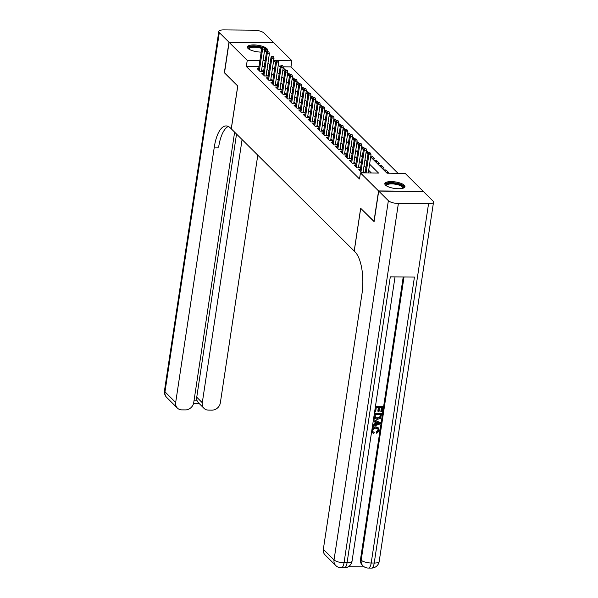 <?xml version="1.0" encoding="UTF-8"?>
<svg xmlns="http://www.w3.org/2000/svg" width="598" height="598" viewBox="0 0 598 598"><rect width="100%" height="100%" fill="white"/><g stroke="black" fill="none" stroke-linecap="round" stroke-linejoin="round"><path stroke-width="0.9" d="M385.478 185.081A10.181 3.282 -171.4 0 1 384.82 183.646A10.181 3.282 -171.4 0 1 393.297 181.68A10.181 3.282 -171.4 0 1 404.3 185.26A10.181 3.282 -171.4 0 1 404.958 186.696A10.181 3.282 -171.4 0 1 396.481 188.662A10.181 3.282 -171.4 0 1 385.478 185.081M261.184 52.093A10.181 3.282 -171.4 0 1 248.028 48.423A10.181 3.282 -171.4 0 1 247.37 46.988A10.181 3.282 -171.4 0 1 255.847 45.022A10.181 3.282 -171.4 0 1 266.858 48.595A10.181 3.282 -171.4 0 1 267.508 50.03A10.181 3.282 -171.4 0 1 264.353 51.854M374.109 221.484L360.669 208.276L354.195 251.04L231.299 128.847L237.772 86.082L224.489 72.874L229.109 42.331L273.764 42.742L291.899 60.772L273.794 60.607L275.573 62.379M397.954 173.256L290.972 66.886L291.899 60.772M370.7 156.96L386.988 173.151L405.093 173.323L423.227 191.353L378.571 190.934L360.437 172.904L378.541 173.076L369.609 164.188M360.325 169.69L358.793 169.675L361.558 172.433L364.578 172.463L363.24 171.133M355.705 165.1L354.166 165.085L356.939 167.844L359.959 167.866L358.621 166.536M351.086 160.503L349.546 160.488L352.319 163.247L355.339 163.276L354.001 161.946M346.466 155.914L344.926 155.899L347.7 158.657L350.72 158.679L349.382 157.349M341.847 151.316L340.307 151.301L343.08 154.06L346.1 154.09L344.762 152.759M337.227 146.727L335.687 146.712L338.461 149.463L341.48 149.493L340.142 148.162M332.608 142.13L331.068 142.115L333.841 144.873L336.861 144.903L335.523 143.572M327.988 137.54L326.448 137.525L329.221 140.276L332.234 140.306L330.896 138.975M323.369 132.943L321.829 132.928L324.602 135.686L327.614 135.716L326.276 134.386M318.741 128.346L317.209 128.338L319.982 131.089L322.995 131.119L321.657 129.788M314.122 123.756L312.59 123.741L315.363 126.499L318.375 126.522L317.037 125.199M309.502 119.159L307.97 119.144L310.743 121.902L313.756 121.932L312.418 120.602M304.883 114.569L303.35 114.554L306.116 117.313L309.136 117.335L307.798 116.005M300.263 109.972L298.731 109.957L301.497 112.716L304.517 112.745L303.179 111.415M295.644 105.383L294.104 105.368L296.877 108.126L299.897 108.148L298.559 106.818M291.024 100.785L289.484 100.77L292.258 103.529L295.277 103.559L293.939 102.228M286.405 96.196L284.865 96.181L287.638 98.932L290.658 98.962L289.32 97.631M281.785 91.599L280.245 91.584L283.018 94.342L286.038 94.372L284.7 93.041M277.166 87.009L275.626 86.994L278.399 89.745L281.419 89.775L280.081 88.444M272.546 82.412L271.006 82.397L273.779 85.155L276.799 85.185L275.461 83.855M267.926 77.815L266.387 77.807L269.16 80.558L272.172 80.588L270.834 79.257M263.299 73.225L261.767 73.21L264.54 75.968L267.553 75.991L266.215 74.668M284.013 70.766L284.304 68.867L285.59 70.153M288.632 75.363L288.924 73.464L290.209 74.75M293.252 79.953L293.543 78.054L294.836 79.34M297.871 84.55L298.163 82.651L299.456 83.937M302.498 89.147L302.782 87.241L304.076 88.526M307.118 93.737L307.402 91.838L308.695 93.124M311.737 98.334L312.021 96.435L313.315 97.713M316.357 102.923L316.641 101.025L317.934 102.31M320.976 107.52L321.261 105.622L322.554 106.9M325.596 112.11L325.88 110.211L327.173 111.497M330.216 116.707L330.5 114.809L331.793 116.094M334.835 121.297L335.127 119.398L336.412 120.684M339.455 125.894L339.746 123.995L341.032 125.281M344.074 130.484L344.366 128.585L345.651 129.871M348.694 135.081L348.985 133.182L350.279 134.468M353.313 139.678L353.605 137.772L354.898 139.057M357.933 144.268L358.224 142.369L359.518 143.655M362.56 148.865L362.844 146.966L364.137 148.244M367.179 153.454L367.464 151.556L368.757 152.841M371.799 158.051L372.083 156.153L374.856 158.904L372.636 158.889M376.419 162.641L376.703 160.742L379.476 163.501L377.256 163.478M381.038 167.238L381.322 165.34L384.095 168.09L381.875 168.075M385.658 171.828L385.942 169.929L388.715 172.687L386.502 172.665M290.972 66.886L283.063 66.812M283.041 68.86L284.304 68.867M287.66 73.449L288.924 73.464M292.28 78.046L293.543 78.054M296.9 82.636L298.163 82.651M301.519 87.233L302.782 87.241M306.139 91.823L307.402 91.838M310.758 96.42L312.021 96.435M315.378 101.017L316.641 101.025M320.005 105.607L321.261 105.622M324.624 110.204L325.88 110.211M329.244 114.794L330.5 114.809M333.863 119.391L335.127 119.398M338.483 123.98L339.746 123.995M343.103 128.577L344.366 128.585M347.722 133.167L348.985 133.182M352.342 137.764L353.605 137.772M356.961 142.354L358.224 142.369M361.581 146.951L362.844 146.966M366.2 151.548L367.464 151.556M370.82 156.138L372.083 156.153M374.49 160.72L376.703 160.742M379.11 165.317L381.322 165.34M383.729 169.914L385.942 169.929M258.994 66.587L246.316 66.468L359.51 179.011L360.437 172.904M371.403 173.009L368.682 170.303M365.961 167.597L364.062 165.706M361.341 163L359.443 161.116M356.714 158.403L354.823 156.519M352.095 153.813L350.204 151.929M347.475 149.216L345.577 147.332M342.856 144.626L340.957 142.735M338.236 140.029L336.338 138.145M333.617 135.44L331.718 133.548M328.997 130.842L327.099 128.959M324.378 126.253L322.479 124.362M319.758 121.656L317.859 119.772M315.139 117.066L313.24 115.175M310.519 112.469L308.62 110.585M305.899 107.872L304.001 105.988M301.28 103.282L299.381 101.398M296.653 98.685L294.762 96.801M292.033 94.095L290.142 92.204M287.414 89.498L285.515 87.614M282.794 84.909L280.896 83.017M278.175 80.311L276.276 78.428M273.555 75.722L271.656 73.831M268.936 71.125L267.037 69.241M264.301 66.632L262.118 66.617M258.68 68.628L257.147 68.613L259.921 71.371L262.933 71.401L261.595 70.071M373.952 221.484L378.571 190.934M246.316 66.468L247.243 60.361L229.109 42.331M265.22 60.525L263.045 60.503M259.913 60.473L247.243 60.361M366.88 161.482L364.982 159.599M362.261 156.893L360.362 155.002M357.641 152.296L355.743 150.412M353.022 147.706L351.123 145.815M348.402 143.109L346.504 141.225M343.783 138.519L341.884 136.628M339.163 133.922L337.265 132.038M334.544 129.325L332.645 127.441M329.924 124.735L328.025 122.844M325.305 120.138L323.406 118.254M320.678 115.549L318.786 113.657M316.058 110.951L314.167 109.068M311.438 106.362L309.54 104.471M306.819 101.765L304.92 99.881M302.199 97.175L300.301 95.284M297.58 92.578L295.681 90.694M292.96 87.981L291.062 86.097M288.341 83.391L286.442 81.507M283.721 78.794L281.822 76.91M279.102 74.204L277.203 72.313M274.482 69.607L272.583 67.724M269.862 65.018L267.964 63.126M278.294 65.085L280.193 66.969M282.914 69.674L284.812 71.566M287.533 74.272L289.432 76.155M292.16 78.861L294.052 80.752M296.78 83.458L298.671 85.342M301.399 88.048L303.291 89.939M306.019 92.645L307.918 94.529M310.639 97.242L312.537 99.126M315.258 101.832L317.157 103.723M319.878 106.429L321.776 108.313M324.497 111.019L326.396 112.91M329.117 115.616L331.015 117.5M333.736 120.205L335.635 122.097M338.356 124.803L340.255 126.686M342.975 129.392L344.874 131.283M347.595 133.989L349.494 135.873M352.222 138.587L354.113 140.47M356.842 143.176L358.733 145.06M361.461 147.773L363.36 149.657M366.081 152.363L367.979 154.254M261.401 71.386L264.757 49.171L262.589 49.148L259.315 70.773M263.127 47.384L264.331 47.392L262.664 46.921L263.127 47.384L262.589 49.148L261.752 48.326L258.486 69.944M264.757 49.171L264.331 47.392M262.664 46.921L261.752 48.326M248.873 49.096A8.813 2.841 -171.4 0 1 252.199 46.465A8.813 2.841 -171.4 0 1 262.126 47.75M261.73 48.505A8.163 2.631 8.6 0 0 253.589 47.235A8.163 2.631 8.6 0 0 249.134 48.879A8.163 2.631 8.6 0 0 249.164 49.283M267.276 50.568A10.114 3.259 8.6 0 0 264.518 48.184M262.395 47.339A10.114 3.259 8.6 0 0 247.437 47.563M264.712 48.976A8.813 2.841 -171.4 0 1 265.452 51.6M265.116 51.697A8.163 2.631 8.6 0 0 265.265 51.316A8.163 2.631 8.6 0 0 264.622 50.053M386.323 185.761A8.813 2.841 -171.4 0 1 389.986 183.1A8.813 2.841 -171.4 0 1 400.241 184.662A8.813 2.841 -171.4 0 1 402.903 188.265M402.566 188.355A8.163 2.631 8.6 0 0 402.716 187.981A8.163 2.631 8.6 0 0 399.741 185.387A8.163 2.631 8.6 0 0 391.354 183.892A8.163 2.631 8.6 0 0 386.585 185.537A8.163 2.631 8.6 0 0 386.614 185.948M404.726 187.226A10.114 3.259 8.6 0 0 401.049 184.446A10.114 3.259 8.6 0 0 384.888 184.229M224.504 72.739L237.72 86.037L231.254 128.802L230.469 128.024A32.636 12.438 -89.5 0 0 226.156 125.939A32.636 12.438 -89.5 0 0 214.301 147.086L175.677 402.469A7.834 6.787 134.8 0 0 177.397 408.09A7.834 6.787 134.8 0 0 181.807 409.869L185.373 409.899A7.834 6.787 134.8 0 0 193.722 402.633L234.625 132.158M228.967 42.189L273.622 42.608L263.965 33.002A7.834 2.527 8.6 0 0 253.956 30.184L223.779 29.9A7.834 2.527 8.6 0 0 218.808 31.485A7.834 2.527 8.6 0 0 219.309 32.591L228.967 42.189L224.347 72.739M242.085 139.573L202.288 402.716A7.834 6.787 134.8 0 0 204.008 408.337A7.834 6.787 134.8 0 0 208.425 410.116L211.984 410.146A7.834 6.787 134.8 0 0 220.333 402.888L257.79 155.188M193.991 400.847L197.161 400.877A7.834 6.787 -45.2 0 1 196.742 397.207L202.288 402.716M236.539 134.057L196.742 397.207M228.324 126.455A32.636 12.438 -89.5 0 0 218.644 147.13L214.301 147.086M197.161 400.877L198.252 402.618M372.995 431.749L374.228 432.481L373.832 433.513L372.509 432.795L371.814 430.433M372.509 432.795L371.627 431.636M372.113 428.445L375.783 426.763L378.609 428.004L379.304 430.545L376.77 433.348L376.336 431.95L378.108 430.119L377.816 428.639M373.473 419.445L380.403 422.681L380.223 423.847L372.539 426.695L372.711 425.597L375.066 424.782L375.537 421.657L373.436 420.805L373.601 419.706L380.403 422.681M372.614 425.133L374.692 424.416L375.133 421.493M375.469 406.244L382.451 406.311L382.825 406.677L382.04 411.843L381.203 411.835L380.836 411.469L381.404 407.701M381.203 411.835L381.83 407.701L379.603 407.679L379.02 411.536L377.816 411.162L378.34 407.672M348.35 566.71L364.242 566.859M335.755 565.544A7.834 7.834 0 0 0 341.204 567.816A7.834 2.983 90.5 0 0 344.044 562.74A7.834 2.527 -171.4 0 1 334.035 559.922A7.834 6.787 134.8 0 0 335.755 565.544L325.058 554.907A7.834 6.787 -45.2 0 1 323.339 549.285L334.035 559.922L388.364 200.674A7.834 2.527 8.6 0 0 398.38 203.499L344.044 562.74L347.064 562.77L390.307 276.844L414.444 277.068L371.201 562.995A7.834 2.527 -171.4 0 1 361.185 560.169A7.834 6.787 134.8 0 0 362.904 565.79L362.216 565.103A7.834 6.787 -45.2 0 1 360.497 559.481L361.185 560.169L404.016 276.971M403.224 276.964L360.497 559.481M374.722 418.555L374.161 415.999L374.557 413.375L381.801 413.442L380.44 418.308L377.308 419.422L374.722 418.555L373.81 417.232M374.445 413.009L381.801 413.442M388.364 200.674L378.706 191.076L374.086 221.619L360.714 208.321L354.24 251.093L355.033 251.87A32.636 12.438 90.5 0 1 361.962 293.902L323.339 549.285M398.38 203.499L428.549 203.776A7.834 2.527 8.6 0 0 433.52 202.191A7.834 2.527 8.6 0 0 433.019 201.092L423.362 191.487L378.706 191.076M378.183 411.529L378.766 407.672L376.262 407.649L375.604 411.977L374.625 411.82M374.767 411.97L375.432 406.468M375.581 406.61L382.825 406.677M375.26 417.666L377.48 418.391L380.246 417.165L380.806 414.466L375.238 414.414L375.327 417.74M374.886 417.299L377.106 418.024L379.88 416.799L380.38 414.466M377.48 418.391L377.106 418.024M380.582 415.954L380.208 415.588M378.213 422.741L376.321 421.979L375.948 424.475L379.476 423.257L378.213 422.741M375.066 424.782L374.692 424.416M376.022 423.952L379.11 422.891M376.77 433.348L376.71 432.317L378.474 430.485L378.018 428.803L376 428.168C374.326 428.063 373.227 428.811 372.726 430.411L373.159 431.943L374.228 432.481M376.71 432.317L376.336 431.95M371.874 430.5C372.412 428.25 373.84 427.129 376.157 427.136L375.783 426.763M376.157 427.136L378.609 428.004M266.02 75.983L269.377 53.768L267.209 53.745L263.935 75.37M267.747 51.974L268.951 51.989L267.284 51.518L267.747 51.974L267.209 53.745L266.372 52.916L263.105 74.541M269.377 53.768L268.951 51.989M267.284 51.518L266.372 52.916M270.64 80.573L273.996 58.357L271.828 58.335L268.554 79.96M272.367 56.571L273.57 56.578L271.903 56.107L272.367 56.571L271.828 58.335L270.991 57.513L267.725 79.13M273.996 58.357L273.57 56.578M271.903 56.107L270.991 57.513M275.259 85.17L278.616 62.954L276.448 62.932L273.174 84.557M276.986 61.16L278.19 61.175L276.523 60.704L276.986 61.16L276.448 62.932L275.618 62.102L272.344 83.727M278.616 62.954L278.19 61.175M276.523 60.704L275.618 62.102M279.879 89.76L283.235 67.544L281.067 67.522L277.793 89.147M281.606 65.758L282.809 65.765L281.142 65.302L281.606 65.758L281.067 67.522L280.238 66.699L276.964 88.325M283.235 67.544L282.809 65.765M281.142 65.302L280.238 66.699M284.499 94.357L287.862 72.141L285.687 72.119L282.413 93.744M286.225 70.355L287.429 70.362L285.762 69.891L286.225 70.355L285.687 72.119L284.857 71.289L281.583 92.914M287.862 72.141L287.429 70.362M285.762 69.891L284.857 71.289M289.118 98.947L292.482 76.731L290.307 76.716L287.04 98.334M290.845 74.944L292.048 74.959L290.381 74.488L290.845 74.944L290.307 76.716L289.477 75.886L286.203 97.511M292.482 76.731L292.048 74.959M290.381 74.488L289.477 75.886M293.738 103.544L297.101 81.328L294.926 81.306L291.66 102.931M295.464 79.541L296.675 79.549L295.001 79.078L295.464 79.541L294.926 81.306L294.096 80.483L290.822 102.101M297.101 81.328L296.675 79.549M295.001 79.078L294.096 80.483M298.357 108.133L301.721 85.918L299.546 85.903L296.279 107.52M300.084 84.131L301.295 84.146L299.62 83.675L300.084 84.131L299.546 85.903L298.716 85.073L295.442 106.698M301.721 85.918L301.295 84.146M299.62 83.675L298.716 85.073M302.977 112.73L306.34 90.515L304.165 90.492L300.899 112.118M304.703 88.728L305.914 88.736L304.24 88.265L304.703 88.728L304.165 90.492L303.336 89.67L300.061 111.288M306.34 90.515L305.914 88.736M304.24 88.265L303.336 89.67M307.596 117.32L310.96 95.104L308.785 95.089L305.518 116.707M309.323 93.318L310.534 93.333L308.867 92.862L309.323 93.318L308.785 95.089L307.955 94.26L304.688 115.885M310.96 95.104L310.534 93.333M308.867 92.862L307.955 94.26M312.223 121.917L315.58 99.702L313.404 99.679L310.138 121.304M313.943 97.915L315.153 97.923L313.487 97.452L313.943 97.915L313.404 99.679L312.575 98.857L309.308 120.475M315.58 99.702L315.153 97.923M313.487 97.452L312.575 98.857M316.843 126.514L320.199 104.299L318.024 104.276L314.757 125.901M318.562 102.505L319.773 102.52L318.106 102.049L318.562 102.505L318.024 104.276L317.194 103.447L313.928 125.072M320.199 104.299L319.773 102.52M318.106 102.049L317.194 103.447M321.462 131.104L324.819 108.888L322.651 108.866L319.377 130.491M323.189 107.102L324.393 107.109L322.726 106.638L323.189 107.102L322.651 108.866L321.814 108.044L318.547 129.669M324.819 108.888L324.393 107.109M322.726 106.638L321.814 108.044M326.082 135.701L329.438 113.485L327.27 113.463L323.996 135.088M327.809 111.691L329.012 111.706L327.345 111.235L327.809 111.691L327.27 113.463L326.433 112.633L323.167 134.258M329.438 113.485L329.012 111.706M327.345 111.235L326.433 112.633M330.701 140.291L334.058 118.075L331.89 118.053L328.616 139.678M332.428 116.289L333.632 116.304L331.965 115.833L332.428 116.289L331.89 118.053L331.053 117.23L327.786 138.856M334.058 118.075L333.632 116.304M331.965 115.833L331.053 117.23M335.321 144.888L338.677 122.672L336.51 122.65L333.236 144.275M337.048 120.886L338.251 120.893L336.584 120.422L337.048 120.886L336.51 122.65L335.68 121.82L332.406 143.445M338.677 122.672L338.251 120.893M336.584 120.422L335.68 121.82M339.941 149.478L343.297 127.262L341.129 127.247L337.855 148.865M341.667 125.475L342.871 125.49L341.204 125.019L341.667 125.475L341.129 127.247L340.299 126.417L337.025 148.042M343.297 127.262L342.871 125.49M341.204 125.019L340.299 126.417M344.56 154.075L347.924 131.859L345.749 131.837L342.475 153.462M346.287 130.072L347.49 130.08L345.823 129.609L346.287 130.072L345.749 131.837L344.919 131.014L341.645 152.632M347.924 131.859L347.49 130.08M345.823 129.609L344.919 131.014M349.18 158.664L352.543 136.449L350.368 136.434L347.102 158.051M350.906 134.662L352.11 134.677L350.443 134.206L350.906 134.662L350.368 136.434L349.538 135.604L346.264 157.229M352.543 136.449L352.11 134.677M350.443 134.206L349.538 135.604M353.799 163.261L357.163 141.046L354.988 141.023L351.721 162.649M355.526 139.259L356.737 139.267L355.062 138.796L355.526 139.259L354.988 141.023L354.158 140.201L350.884 161.819M357.163 141.046L356.737 139.267M355.062 138.796L354.158 140.201M358.419 167.851L361.783 145.635L359.607 145.62L356.341 167.246M360.146 143.849L361.356 143.864L359.682 143.393L360.146 143.849L359.607 145.62L358.778 144.791L355.504 166.416M361.783 145.635L361.356 143.864M359.682 143.393L358.778 144.791M363.038 172.448L366.402 150.233L364.227 150.21L360.96 171.835M364.765 148.446L365.976 148.454L364.302 147.983L364.765 148.446L364.227 150.21L363.397 149.388L360.131 171.006M366.402 150.233L365.976 148.454M364.302 147.983L363.397 149.388M368.278 172.979L371.022 154.83L368.846 154.807L366.103 172.957M369.385 153.036L370.596 153.051L368.929 152.58L369.385 153.036L368.846 154.807L368.017 153.978L365.146 172.949M371.022 154.83L370.596 153.051M368.929 152.58L368.017 153.978M219.309 32.591L164.981 391.832L175.677 402.469M164.981 391.832A7.834 2.527 -171.4 0 1 164.48 390.733A7.834 7.834 0 0 0 166.7 397.453A7.834 6.787 -45.2 0 1 164.981 391.832M362.904 565.79A7.834 7.834 0 0 0 368.353 568.07A7.834 2.983 90.5 0 0 371.201 562.995L374.221 563.024L428.549 203.776M379.192 561.44A7.834 2.527 -171.4 0 1 374.221 563.024A7.834 2.983 -89.5 0 1 371.373 568.1A7.834 7.834 0 0 0 379.192 561.44L433.52 202.191M352.035 561.186A7.834 2.527 -171.4 0 1 347.064 562.77A7.834 2.983 -89.5 0 1 344.216 567.846A7.834 7.834 0 0 0 352.035 561.186L395.031 276.881M377.958 423.78L377.585 423.414M198.259 402.618L204.008 408.337M218.808 31.485L164.48 390.733M166.7 397.453L177.397 408.09M193.565 403.396L199.089 403.448M368.353 568.07L371.373 568.1M341.204 567.816L344.216 567.846"/></g></svg>
